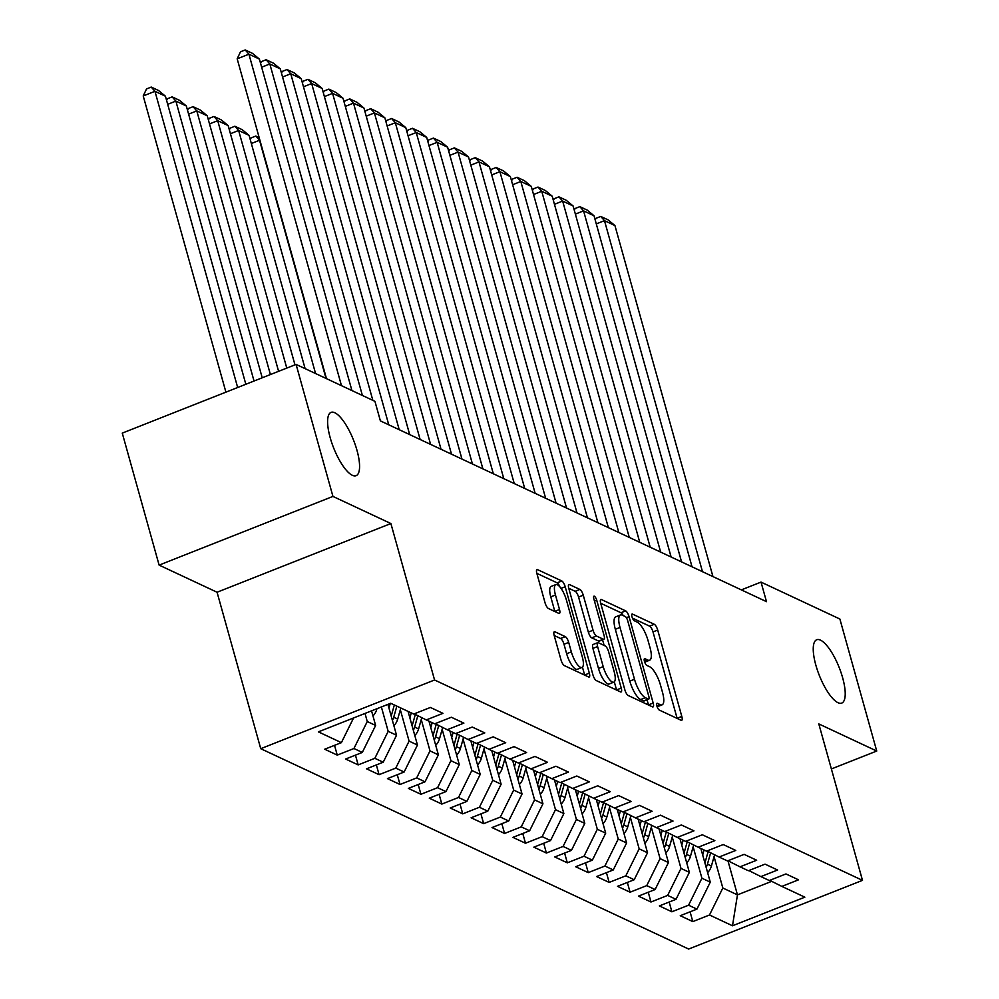 <?xml version="1.0" encoding="UTF-8"?>
<svg xmlns="http://www.w3.org/2000/svg" width="999" height="999" viewBox="0 0 999 999"><rect width="100%" height="100%" fill="white"/><g stroke="black" fill="none" stroke-linecap="round" stroke-linejoin="round"><path stroke-width="1.5" d="M656.905 706.018A3.659 1.149 68.4 0 0 659.278 710.052L681.093 720.267A5.22 1.636 68.4 0 0 681.68 720.329A5.22 1.636 68.4 0 0 681.805 716.433L657.692 630.044A5.22 1.636 68.4 0 0 654.295 624.288L632.479 614.073A3.659 1.149 68.4 0 0 632.08 614.035A3.659 1.149 68.4 0 0 631.98 616.758A3.659 1.149 68.4 0 0 634.365 620.791L637.187 622.115A16.708 5.245 68.4 0 1 648.039 640.546L650.049 647.752A16.708 5.245 68.4 0 1 649.625 660.214A16.708 5.245 68.4 0 1 647.764 660.027L644.942 658.703A3.659 1.149 68.4 0 0 644.542 658.666A3.659 1.149 68.4 0 0 644.442 661.388A3.659 1.149 68.4 0 0 646.828 665.421L649.65 666.745A16.708 5.245 68.4 0 1 660.501 685.177L662.512 692.382A16.708 5.245 68.4 0 1 662.087 704.844A16.708 5.245 68.4 0 1 660.227 704.657L657.404 703.333A3.659 1.149 68.4 0 0 657.005 703.296A3.659 1.149 68.4 0 0 656.905 706.018M356.968 450.287A34.053 10.689 68.4 0 0 331.069 412.362A34.053 10.689 68.4 0 0 330.207 437.762A34.053 10.689 68.4 0 0 356.106 475.699A34.053 10.689 68.4 0 0 356.968 450.287M842.619 677.684A34.053 10.689 68.4 0 0 816.72 639.747A34.053 10.689 68.4 0 0 815.846 665.147A34.053 10.689 68.4 0 0 841.757 703.084A34.053 10.689 68.4 0 0 842.619 677.684M554.944 631.793A5.22 1.636 68.4 0 0 554.358 631.73A5.22 1.636 68.4 0 0 554.22 635.626L560.988 659.864A5.22 1.636 68.4 0 0 564.385 665.621L588.611 676.96A5.22 1.636 68.4 0 0 589.185 677.022A5.22 1.636 68.4 0 0 589.323 673.126L565.209 586.75A5.22 1.636 68.4 0 0 561.813 580.981L537.587 569.642A5.22 1.636 68.4 0 0 537.012 569.58A5.22 1.636 68.4 0 0 536.875 573.476L545.042 602.759A5.22 1.636 68.4 0 0 548.439 608.516L558.803 613.374A5.22 1.636 68.4 0 0 559.39 613.423A5.22 1.636 68.4 0 0 559.515 609.527L555.469 595.017A13.974 4.383 68.4 0 1 555.819 584.59A13.974 4.383 68.4 0 1 566.445 600.162L582.33 657.03A13.974 4.383 68.4 0 1 581.967 667.444A13.974 4.383 68.4 0 1 571.341 651.885L568.693 642.407A5.22 1.636 68.4 0 0 565.309 636.65L554.944 631.793L553.97 632.167M332.942 496.416L159.116 565.109L217.058 592.232L390.884 523.538L332.942 496.416L296.091 364.41L374.937 401.336L380.394 420.891L766.495 601.66L761.026 582.105L741.345 589.885M390.884 523.538L434.565 679.994L862.487 880.356L688.661 949.05L260.739 748.688L434.565 679.994M831.38 768.955L876.735 751.036L818.805 723.913L862.487 880.356M876.735 751.036L839.884 619.03L761.026 582.105M624.837 689.76A5.22 1.636 68.4 0 0 628.234 695.516L652.459 706.855A5.22 1.636 68.4 0 0 653.034 706.917A5.22 1.636 68.4 0 0 653.171 703.021L629.058 616.645A5.22 1.636 68.4 0 0 625.661 610.876L601.435 599.537A5.22 1.636 68.4 0 0 600.849 599.475A5.22 1.636 68.4 0 0 600.724 603.371L624.837 689.76M620.529 691.907L596.303 680.569A5.22 1.636 68.4 0 1 592.919 674.812L568.793 588.423A5.22 1.636 68.4 0 1 568.931 584.527A5.22 1.636 68.4 0 1 569.505 584.59L579.882 589.447A5.22 1.636 68.4 0 1 583.266 595.204L593.056 630.232A5.22 1.636 68.4 0 0 596.44 636.001L603.321 639.223A5.22 1.636 68.4 0 0 603.908 639.273A5.22 1.636 68.4 0 0 604.033 635.376L593.856 598.913A3.659 1.149 68.4 0 1 593.943 596.178A3.659 1.149 68.4 0 1 596.728 600.249L621.241 688.074A5.22 1.636 68.4 0 1 621.116 691.97A5.22 1.636 68.4 0 1 620.529 691.907M690.084 911.825L692.806 921.59L709.49 914.997L732.492 925.773L804.844 897.177L781.842 886.4L798.513 879.819L785.963 873.938L769.292 880.531L760.926 876.61L777.597 870.017L765.047 864.147L748.376 870.741L740.009 866.82L756.68 860.226L744.13 854.357L727.459 860.938L719.093 857.03L735.776 850.436L723.226 844.555L706.543 851.148L698.176 847.227L714.859 840.646L702.309 834.764L685.626 841.358L677.26 837.437L693.943 830.843L681.393 824.974L664.71 831.568L656.343 827.647L673.026 821.053L660.476 815.184L643.793 821.765L635.426 817.856L652.11 811.263L639.56 805.381L622.877 811.975L614.522 808.066L631.193 801.473L618.643 795.591L601.972 802.185L593.606 798.263L610.277 791.683L597.727 785.801L581.056 792.394L572.689 788.473L589.36 781.88L576.81 776.011L560.139 782.604L551.773 778.683L568.443 772.09L555.906 766.221L539.223 772.801L530.856 768.893L547.539 762.299L534.989 756.418L518.306 763.011L509.94 759.09L526.623 752.509L514.073 746.628L497.39 753.221L489.023 749.3L505.706 742.707L493.156 736.837L476.473 743.431L468.106 739.51L484.79 732.916L472.24 727.047L455.556 733.628L447.19 729.72L463.873 723.126L451.323 717.245L434.652 723.838L426.286 719.929L442.957 713.336L430.407 707.454L413.736 714.048L390.721 703.271L318.381 731.867L341.383 742.644L353.584 717.956M692.806 921.59L680.257 915.708L696.94 909.115L688.573 905.206L701.91 878.221L693.144 846.827M669.168 902.035L671.89 911.787L688.573 905.206M671.89 911.787L659.352 905.918L676.023 899.325L667.657 895.404L680.993 868.431L672.227 837.037M648.251 892.244L650.986 901.997L667.657 895.404M650.986 901.997L638.436 896.128L655.107 889.535L646.74 885.614L660.077 858.628L651.311 827.247M627.347 882.454L630.069 892.207L646.74 885.614M630.069 892.207L617.519 886.325L634.19 879.744L625.824 875.823L639.16 848.838L630.394 817.457M606.43 872.651L609.153 882.417L625.824 875.823M609.153 882.417L596.603 876.535L613.274 869.942L604.907 866.033L618.244 839.048L609.477 807.654M585.514 862.861L588.236 872.626L604.907 866.033M588.236 872.626L575.686 866.745L592.37 860.151L584.003 856.243L597.327 829.257L588.561 797.864M564.597 853.071L567.32 862.824L584.003 856.243M567.32 862.824L554.77 856.955L571.453 850.361L563.086 846.44L576.411 819.467L567.657 788.074M543.681 843.281L546.403 853.034L563.086 846.44M546.403 853.034L533.853 847.164L550.536 840.571L542.17 836.65L555.494 809.665L546.74 778.283M522.764 833.478L525.486 843.243L542.17 836.65M525.486 843.243L512.937 837.362L529.62 830.781L521.253 826.86L534.59 799.874L525.824 768.493M501.848 823.688L504.57 833.453L521.253 826.86M504.57 833.453L492.02 827.572L508.703 820.978L500.337 817.07L513.673 790.084L504.907 758.691M480.931 813.898L483.653 823.651L500.337 817.07M483.653 823.651L471.116 817.781L487.787 811.188L479.42 807.267L492.757 780.294L483.991 748.9M460.015 804.108L462.749 813.86L479.42 807.267M462.749 813.86L450.199 807.991L466.87 801.398L458.504 797.477L471.84 770.491L463.074 739.11M439.11 794.317L441.833 804.07L458.504 797.477M441.833 804.07L429.283 798.189L445.954 791.608L437.587 787.687L450.924 760.701L442.157 729.32M418.194 784.515L420.916 794.28L437.587 787.687M420.916 794.28L408.366 788.398L425.037 781.805L416.683 777.896L430.007 750.911L421.241 719.517M397.277 774.725L400 784.49L416.683 777.896M400 784.49L387.45 778.608L404.133 772.015L395.766 768.106L409.091 741.121L400.324 709.727M376.361 764.934L379.083 774.687L395.766 768.106M379.083 774.687L366.533 768.818L383.216 762.225L374.85 758.303L388.174 731.33L381.381 706.967M355.444 755.144L358.166 764.897L374.85 758.303M358.166 764.897L345.617 759.028L362.3 752.434L353.933 748.513L367.257 721.528L365.01 713.436M334.528 745.341L337.25 755.107L353.933 748.513M337.25 755.107L324.7 749.225L341.383 742.644M426.286 719.929L414.173 713.873M447.19 729.72L435.089 723.663M367.257 721.528L375.624 725.449L371.553 710.851M362.3 752.434L375.624 725.449M468.106 739.51L456.006 733.453M388.174 731.33L396.541 735.239L387.924 704.382M383.216 762.225L396.541 735.239M489.023 749.3L476.923 743.244M409.091 741.121L417.457 745.029L408.067 711.4M404.133 772.015L417.457 745.029M509.94 759.09L497.839 753.046M430.007 750.911L438.374 754.832L428.983 721.191M425.037 781.805L438.374 754.832M530.856 768.893L518.756 762.836M450.924 760.701L459.29 764.622L449.9 730.981M445.954 791.608L459.29 764.622M551.773 778.683L539.672 772.627M471.84 770.491L480.207 774.412L470.816 740.771M466.87 801.398L480.207 774.412M572.689 788.473L560.589 782.417M492.757 780.294L501.123 784.203L491.733 750.561M487.787 811.188L501.123 784.203M593.606 798.263L581.505 792.219M513.673 790.084L522.04 794.005L512.637 760.364M508.703 820.978L522.04 794.005M614.522 808.066L602.409 802.01M534.59 799.874L542.944 803.795L533.553 770.154M529.62 830.781L542.944 803.795M635.426 817.856L623.326 811.8M555.494 809.665L563.861 813.586L554.47 779.944M550.536 840.571L563.861 813.586M656.343 827.647L644.243 821.59M576.411 819.467L584.777 823.376L575.387 789.734M571.453 850.361L584.777 823.376M677.26 837.437L665.159 831.38M597.327 829.257L605.694 833.166L596.303 799.537M592.37 860.151L605.694 833.166M698.176 847.227L686.076 841.183M618.244 839.048L626.61 842.969L617.22 809.327M613.274 869.942L626.61 842.969M719.093 857.03L706.992 850.973M639.16 848.838L647.527 852.759L638.136 819.118M634.19 879.744L647.527 852.759M740.009 866.82L727.909 860.763M660.077 858.628L668.443 862.549L659.053 828.908M655.107 889.535L668.443 862.549M760.926 876.61L748.825 870.554M680.993 868.431L689.36 872.339L679.969 838.71M676.023 899.325L689.36 872.339M781.842 886.4L769.742 880.356M701.91 878.221L710.277 882.142L700.873 848.501M696.94 909.115L710.277 882.142M296.091 364.41L122.265 433.104L159.116 565.109M217.058 592.232L260.739 748.688M727.946 860.788L737.462 894.867L771.703 881.33M709.49 914.997L722.826 888.011L714.06 856.63M722.826 888.011L737.462 894.867L732.492 925.773M657.142 706.78A16.708 5.245 68.4 0 0 657.392 706.705L662.087 704.844M644.692 662.15A16.708 5.245 68.4 0 0 644.929 662.075L649.625 660.214M677.147 718.418A5.22 1.636 68.4 0 0 677.11 718.293L652.996 631.905A5.22 1.636 68.4 0 0 649.6 626.148L632.467 618.119M623.214 615.584A5.22 1.636 68.4 0 0 620.966 612.737L600.686 603.246M648.513 705.007A5.22 1.636 68.4 0 0 648.476 704.882L647.052 699.787M648.326 699.088A3.659 1.149 68.4 0 0 648.726 699.125A3.659 1.149 68.4 0 0 648.826 696.403L627.647 620.579A3.659 1.149 68.4 0 0 625.274 616.545L622.302 615.147A16.708 5.245 68.4 0 0 620.441 614.959A16.708 5.245 68.4 0 0 620.017 627.434L634.49 679.258A16.708 5.245 68.4 0 0 645.342 697.689L648.326 699.088L643.631 700.936A3.659 1.149 68.4 0 0 644.03 700.986A3.659 1.149 68.4 0 0 644.293 700.674M620.441 614.959L615.746 616.82A16.708 5.245 68.4 0 0 615.322 629.283L620.017 627.434M643.631 700.936L640.646 699.55A16.708 5.245 68.4 0 1 629.795 681.118L615.322 629.283M568.756 588.299L575.174 591.296L579.882 589.447M603.908 639.273L599.2 641.133A5.22 1.636 68.4 0 1 598.626 641.071L591.745 637.849A5.22 1.636 68.4 0 1 588.349 632.092L578.571 597.065A5.22 1.636 68.4 0 0 575.174 591.296M602.559 639.81L604.12 645.429M614.298 681.855L616.545 689.934L621.241 688.074M603.196 666.595A13.974 4.383 68.4 0 0 613.823 682.155A13.974 4.383 68.4 0 0 614.185 671.728L608.591 651.698A5.22 1.636 68.4 0 0 605.194 645.941L598.326 642.719A5.22 1.636 68.4 0 0 597.739 642.657A5.22 1.636 68.4 0 0 597.602 646.553L603.196 666.595L598.501 668.443A13.974 4.383 68.4 0 0 609.128 684.015L613.823 682.155M597.739 642.657L593.044 644.517A5.22 1.636 68.4 0 0 592.907 648.413L597.602 646.553M598.501 668.443L592.907 648.413M581.967 667.444L577.272 669.305A13.974 4.383 68.4 0 1 566.645 653.733L563.998 644.255A5.22 1.636 68.4 0 0 560.614 638.498L554.195 635.501M555.819 584.59L551.123 586.45A13.974 4.383 68.4 0 0 550.774 596.865L555.469 595.017M554.857 611.525A5.22 1.636 68.4 0 0 554.82 611.388L550.774 596.865M559.927 586.925A5.22 1.636 68.4 0 0 557.117 582.842L536.838 573.351M584.665 675.112A5.22 1.636 68.4 0 0 584.627 674.987L582.442 667.145M707.617 872.626A14.098 12.7 -64.9 0 0 711.413 866.008L714.585 854.769M702.684 854.969L704.083 849.999M706.143 867.357A14.098 12.7 -64.9 0 0 707.442 864.147L710.639 852.796M708.141 851.548L704.932 862.974A14.098 12.7 115.1 0 1 704.932 862.999M702.484 571.703L604.482 220.654L596.291 223.901M712.949 576.598L614.934 225.562L604.482 220.654L600.749 216.433L608.066 219.855L614.934 225.562M595.217 220.055L596.053 218.282L600.749 216.433M686.7 862.836A14.098 12.7 -64.9 0 0 690.496 856.218L693.668 844.979M681.768 845.179L683.166 840.209M685.227 857.567A14.098 12.7 -64.9 0 0 686.525 854.357L689.722 843.006M687.237 841.757L684.015 853.183A14.098 12.7 115.1 0 1 684.015 853.208L684.015 853.183M665.784 853.046A14.098 12.7 -64.9 0 0 669.592 846.428L672.752 835.176M660.851 835.389L662.25 830.419M664.31 847.776A14.098 12.7 -64.9 0 0 665.609 844.567L668.806 833.216M666.321 831.967L663.099 843.393A14.098 12.7 115.1 0 1 663.099 843.406L663.099 843.393M681.568 561.9L583.566 210.864L575.374 214.098M692.032 566.795L594.018 215.759L583.566 210.864L579.832 206.643L587.15 210.065L594.018 215.759M574.3 210.252L575.137 208.491L579.832 206.643M660.664 552.11L562.649 201.074L554.457 204.308M671.116 557.005L573.101 205.969L562.649 201.074L558.916 196.84L566.233 200.275L573.101 205.969M553.384 200.462L554.22 198.701L558.916 196.84M644.867 843.243A14.098 12.7 -64.9 0 0 648.676 836.638L651.835 825.386M639.947 825.599L641.346 820.616M643.393 837.974A14.098 12.7 -64.9 0 0 644.692 834.777L647.889 823.413M645.404 822.177L642.182 833.603A14.098 12.7 115.1 0 1 642.182 833.616L642.182 833.603M623.95 833.453A14.098 12.7 -64.9 0 0 627.759 826.847L630.918 815.596M619.03 815.796L620.429 810.826M622.489 828.183A14.098 12.7 -64.9 0 0 623.788 824.987L626.972 813.623M624.487 812.374L621.278 823.8A14.098 12.7 115.1 0 1 621.266 823.825L621.278 823.8M639.747 542.32L541.733 191.284L533.541 194.518M650.199 547.215L552.185 196.179L541.733 191.284L537.999 187.05L545.317 190.484L552.185 196.179M532.467 190.672L533.304 188.911L537.999 187.05M618.831 532.529L520.816 181.493L512.624 184.728M629.283 537.425L531.268 186.388L520.816 181.493L517.082 177.26L524.413 180.682L531.268 186.388M511.55 180.881L512.387 179.121L517.082 177.26M603.046 823.663A14.098 12.7 -64.9 0 0 606.843 817.045L610.002 805.806M598.114 806.006L599.512 801.036M601.573 818.393A14.098 12.7 -64.9 0 0 602.872 815.184L606.056 803.833M603.571 802.584L600.362 814.01A14.098 12.7 115.1 0 1 600.349 814.035M597.914 522.727L499.9 171.691L491.72 174.925M608.366 527.634L510.364 176.586L499.9 171.691L496.166 167.47L503.496 170.891L510.364 176.586M490.646 171.079L491.471 169.318L496.166 167.47M582.13 813.873A14.098 12.7 -64.9 0 0 585.926 807.254L589.085 796.016M577.197 796.215L578.596 791.245M580.656 808.603A14.098 12.7 -64.9 0 0 581.955 805.394L585.152 794.043M582.654 792.794L579.445 804.22A14.098 12.7 115.1 0 1 579.432 804.245M576.997 512.937L478.983 161.9L470.804 165.135M587.449 517.832L489.448 166.796L478.983 161.9L475.262 157.667L482.579 161.101L489.448 166.796M469.73 161.289L470.554 159.528L475.262 157.667M561.213 804.083A14.098 12.7 -64.9 0 0 565.009 797.464L568.169 786.213M556.281 786.425L557.679 781.443M559.74 798.8A14.098 12.7 -64.9 0 0 561.038 795.604L564.235 784.24M561.738 783.004L558.528 794.43A14.098 12.7 115.1 0 1 558.516 794.442L558.516 794.417M540.297 794.28A14.098 12.7 -64.9 0 0 544.093 787.674L547.252 776.423M535.364 776.623L536.763 771.653M538.823 789.01A14.098 12.7 -64.9 0 0 540.122 785.813L543.319 774.45M540.821 773.201L537.612 784.64A14.098 12.7 115.1 0 1 537.612 784.652L537.612 784.64M519.38 784.49A14.098 12.7 -64.9 0 0 523.176 777.871L526.348 766.633M514.448 766.832L515.846 761.862M517.907 779.22A14.098 12.7 -64.9 0 0 519.205 776.011L522.402 764.66M519.905 763.411L516.695 774.837A14.098 12.7 115.1 0 1 516.695 774.862L516.695 774.837M498.464 774.7A14.098 12.7 -64.9 0 0 502.26 768.081L505.432 756.842M493.531 757.042L494.93 752.072M496.99 769.43A14.098 12.7 -64.9 0 0 498.289 766.221L501.486 754.869M499.001 753.621L495.779 765.047A14.098 12.7 115.1 0 1 495.779 765.072L495.779 765.047M477.547 764.909A14.098 12.7 -64.9 0 0 481.356 758.291L484.515 747.04M472.614 747.252L474.013 742.269M476.073 759.627A14.098 12.7 -64.9 0 0 477.372 756.43L480.569 745.067M478.084 743.83L474.862 755.256A14.098 12.7 115.1 0 1 474.862 755.269L474.862 755.256M456.63 755.107A14.098 12.7 -64.9 0 0 460.439 748.501L463.598 737.25M451.71 737.462L453.109 732.479M326.024 378.434L259.54 140.272L251.348 143.506M455.157 749.837A14.098 12.7 -64.9 0 0 456.456 746.64L459.652 735.276M457.167 734.04L453.946 745.466A14.098 12.7 115.1 0 1 453.946 745.479M259.977 140.484L255.806 136.051L259.178 137.625M250.274 139.66L251.111 137.899L255.806 136.051M435.714 745.316A14.098 12.7 -64.9 0 0 439.523 738.698L442.682 727.459M305.12 368.631L238.624 130.482L249.076 135.377L315.572 373.539M430.794 727.659L432.192 722.689M229.358 129.87L230.195 128.109L234.89 126.249L238.624 130.482L230.432 133.716M434.253 740.047A14.098 12.7 -64.9 0 0 435.552 736.837L438.736 725.486M436.251 724.238L433.042 735.664A14.098 12.7 115.1 0 1 433.029 735.689M234.89 126.249L242.208 129.683L249.076 135.377M414.81 735.526A14.098 12.7 -64.9 0 0 418.606 728.908L421.765 717.669M286.775 368.094L217.707 120.692L228.159 125.587L294.967 364.847M409.877 717.869L411.276 712.899M208.441 120.08L209.278 118.319L213.973 116.458L217.707 120.692L209.515 123.926M413.336 730.257A14.098 12.7 -64.9 0 0 414.635 727.047L417.819 715.696M415.334 714.447L412.125 725.873A14.098 12.7 115.1 0 1 412.112 725.898L412.125 725.873M213.973 116.458L221.291 119.892L228.159 125.587M393.893 725.736A14.098 12.7 -64.9 0 0 397.689 719.118L400.811 708.004M270.404 374.563L196.791 110.901L207.243 115.797L278.596 371.328M388.961 708.079L390.259 703.458M187.525 110.29L188.361 108.529L193.057 106.668L196.791 110.901L188.599 114.136M392.42 720.466A14.098 12.7 -64.9 0 0 393.718 717.257L396.84 706.143M394.33 704.969L391.208 716.083A14.098 12.7 115.1 0 1 391.196 716.108L391.208 716.083M193.057 106.668L200.387 110.09L207.243 115.797M556.081 503.146L458.066 152.11L449.887 155.345M566.545 508.041L468.531 157.005L458.066 152.11L454.345 147.877L461.663 151.311L468.531 157.005M448.813 151.498L449.65 149.738L454.345 147.877M535.164 493.356L437.15 142.32L428.971 145.554M545.629 498.251L447.614 147.215L437.15 142.32L433.429 138.087L440.746 141.521L447.614 147.215M427.897 141.708L428.733 139.947L433.429 138.087M514.248 483.566L416.246 132.517L408.054 135.764M524.712 488.461L426.698 137.425L416.246 132.517L412.512 128.297L419.83 131.718L426.698 137.425M406.98 131.918L407.817 130.145L412.512 128.297M493.331 473.763L395.329 122.727L387.137 125.961M503.796 478.658L405.781 127.622L395.329 122.727L391.596 118.506L398.913 121.928L405.781 127.622M386.064 122.115L386.9 120.355L391.596 118.506M472.427 463.973L374.413 112.937L366.221 116.171M482.879 468.868L384.865 117.832L374.413 112.937L370.679 108.704L377.997 112.138L384.865 117.832M365.147 112.325L365.984 110.564L370.679 108.704M451.511 454.183L353.496 103.147L345.304 106.381M461.963 459.078L363.948 108.042L353.496 103.147L349.762 98.913L357.08 102.348L363.948 108.042M344.23 102.535L345.067 100.774L349.762 98.913M430.594 444.393L332.58 93.357L324.388 96.591M441.046 449.288L343.032 98.252L332.58 93.357L328.846 89.123L336.176 92.545L343.032 98.252M323.314 92.745L324.151 90.984L328.846 89.123M409.677 434.59L311.663 83.554L303.484 86.788M420.129 439.498L322.128 88.449L311.663 83.554L307.942 79.333L315.259 82.755L322.128 88.449M302.41 82.942L303.234 81.181L307.942 79.333M388.761 424.8L290.746 73.764L282.567 76.998M399.213 429.695L301.211 78.659L290.746 73.764L287.025 69.53L294.343 72.964L301.211 78.659M281.493 73.152L282.317 71.391L287.025 69.53M372.977 715.946A14.098 12.7 -64.9 0 0 376.773 709.327L376.948 708.716M254.033 381.031L175.874 101.099L186.338 105.994L262.225 377.797M166.608 100.487L167.445 98.726L172.14 96.878L175.874 101.099L167.682 104.333M172.14 96.878L179.47 100.3L186.338 105.994M362.387 395.454L269.83 63.973L261.651 67.208M372.839 400.349L280.294 68.869L269.83 63.973L266.109 59.74L273.426 63.174L280.294 68.869M260.577 63.362L261.413 61.601L266.109 59.74M237.662 387.5L154.957 91.309L165.422 96.204L245.841 384.265M143.219 95.954L146.528 88.936L151.236 87.075L154.957 91.309L143.219 95.954L225.911 392.145M151.236 87.075L158.554 90.509L165.422 96.204M341.471 385.664L248.926 54.183L237.175 58.816L326.473 378.633M351.923 390.559L259.378 59.078L248.926 54.183L245.192 49.95L252.51 53.372L259.378 59.078M237.175 58.816L240.497 51.811L245.192 49.95M656.892 705.981L660.227 704.657M644.268 658.978L644.942 658.703M644.43 661.35L647.764 660.027M631.805 614.348L632.479 614.073M649.6 626.148L654.295 624.288M652.996 631.905L657.692 630.044M677.11 718.293L681.805 716.433M656.73 703.608L657.404 703.333M600.474 599.924L601.435 599.537M620.966 612.737L625.661 610.876M626.373 617.694L629.058 616.645M648.476 704.882L653.171 703.021M629.795 681.118L634.49 679.258M640.646 699.55L645.342 697.689M568.543 584.977L569.505 584.59M578.571 597.065L583.266 595.204M588.349 632.092L593.056 630.232M591.745 637.849L596.44 636.001M598.626 641.071L603.321 639.223M594.48 601.148L596.728 600.249M560.614 638.498L565.309 636.65M563.998 644.255L568.693 642.407M566.645 653.733L571.341 651.885M554.82 611.388L559.515 609.527M536.625 570.029L537.587 569.642M557.117 582.842L561.813 580.981M561.063 588.386L565.209 586.75M584.627 674.987L589.323 673.126M707.442 864.147L711.413 866.008M686.525 854.357L690.496 856.218M665.609 844.567L669.592 846.428M644.692 834.777L648.676 836.638M623.788 824.987L627.759 826.847M602.872 815.184L606.843 817.045M581.955 805.394L585.926 807.254M561.038 795.604L565.009 797.464M540.122 785.813L544.093 787.674M519.205 776.011L523.176 777.871M498.289 766.221L502.26 768.081M477.372 756.43L481.356 758.291M456.456 746.64L460.439 748.501M435.552 736.837L439.523 738.698M414.635 727.047L418.606 728.908M393.718 717.257L397.689 719.118M376.148 709.028L376.773 709.327M644.03 700.986L648.726 699.125"/></g></svg>
